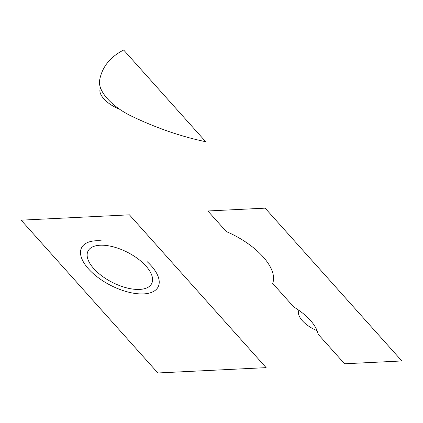 <?xml version="1.0" encoding="UTF-8"?>
<svg xmlns="http://www.w3.org/2000/svg" width="423" height="423" viewBox="0 0 423 423"><rect width="100%" height="100%" fill="white"/><g stroke="black" fill="none" stroke-linecap="round" stroke-linejoin="round"><path stroke-width="0.63" d="M317.086 330.654A21.499 10.126 -152.9 0 1 298.902 310.329M318.128 334.212L344.581 363.78L401.85 360.956L265.142 208.153L207.867 210.971L226.294 231.566A56.539 26.628 -152.9 0 1 272.661 283.389L293.758 306.971A42.993 20.251 -152.9 0 1 318.128 334.212M119.376 109.076A21.499 10.126 -152.9 0 1 100.574 88.058M123.675 50.03L205.705 141.71A171.992 81.01 -152.9 0 1 131.59 116.172A42.993 20.251 -152.9 0 1 107.421 98.691A42.993 20.251 -152.9 0 1 99.59 80.402A171.992 81.01 -152.9 0 1 123.675 50.03M147.135 261.641A42.993 20.251 -152.9 0 1 145.248 293.784A42.993 20.251 -152.9 0 1 87.281 267.479A42.993 20.251 -152.9 0 1 101.287 240.835M100.098 245.234A35.738 16.835 -152.9 0 1 152.333 277.261A35.738 16.835 -152.9 0 1 107.151 279.487A35.738 16.835 -152.9 0 1 100.098 245.234M266.125 367.64L129.417 214.831L21.15 220.166L157.858 372.97L266.125 367.64"/></g></svg>
